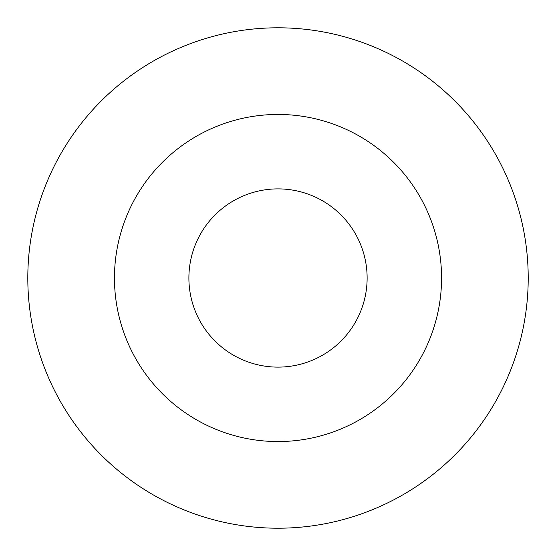 <?xml version="1.0" encoding="UTF-8"?>
<svg xmlns="http://www.w3.org/2000/svg" width="556" height="556" viewBox="0 0 556 556"><rect width="100%" height="100%" fill="white"/><g stroke="black" fill="none" stroke-linecap="round" stroke-linejoin="round"><path stroke-width="0.83" d="M27.807 278A250.207 250.207 0 0 0 403.114 494.687A250.207 250.207 0 0 0 403.114 61.32A250.207 250.207 0 0 0 27.807 278M278.007 114.453A163.554 163.554 0 0 1 441.561 278A163.554 163.554 0 0 1 278.007 441.554A163.554 163.554 0 0 1 114.46 278A163.554 163.554 0 0 1 278.007 114.453M278.007 367.12A89.113 89.113 0 0 0 367.127 278A89.113 89.113 0 0 0 278.007 188.887A89.113 89.113 0 0 0 188.894 278A89.113 89.113 0 0 0 278.007 367.12"/></g></svg>
